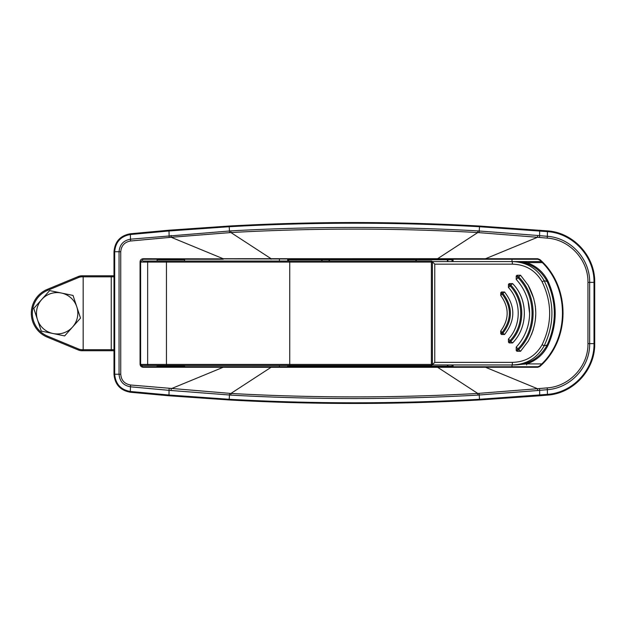 <?xml version="1.0" encoding="UTF-8"?>
<svg xmlns="http://www.w3.org/2000/svg" width="626" height="626" viewBox="0 0 626 626"><rect width="100%" height="100%" fill="white"/><g stroke="black" fill="none" stroke-linecap="round" stroke-linejoin="round"><path stroke-width="0.94" d="M453.075 364.95L453.075 366.758A0.516 0.516 0 0 1 452.559 366.241L452.559 364.95M511.998 261.574L511.998 259.242L453.075 259.242L453.075 261.574M453.075 366.758L511.998 366.758L511.998 364.95M279.399 259.242L279.399 261.05M279.399 365.467L279.399 366.758M452.559 261.574L452.559 259.759A0.516 0.516 0 0 1 453.075 259.242M288.187 365.467L288.187 366.241A0.516 0.516 0 0 1 287.67 366.758L287.67 365.467M415.86 261.05L415.86 259.759L329.526 259.759L329.526 259.242A0.516 0.485 -90 0 0 329.041 259.759L329.041 261.05M415.86 365.467L415.86 366.241L329.526 366.241L329.526 366.758A0.516 0.485 90 0 1 329.041 366.241L329.526 366.241L329.526 365.467M287.67 261.05L287.67 259.242A0.516 0.516 0 0 1 288.187 259.759L288.187 261.05M452.042 261.574L452.042 259.759L447.903 259.759L447.903 259.242A0.516 0.516 0 0 0 447.387 259.759L447.387 261.574M447.903 261.574L447.903 259.759L415.86 259.759L415.86 259.242A0.516 0.516 0 0 1 416.376 259.759L416.376 261.05M447.903 366.758L447.387 366.241A0.516 0.516 0 0 0 447.903 366.758A0.516 0.516 0 0 1 447.387 366.241L447.387 364.95M447.387 366.241L416.376 366.241L416.376 365.467M539.87 366.445L537.757 367.274L537.734 366.758L539.487 366.069C570.153 339.214 570.09 286.716 539.487 259.931L537.734 259.242L537.757 258.726L539.87 259.555C570.693 286.528 570.763 339.402 539.87 366.445L539.487 366.069M169.169 388.527L169.043 390.342L130.435 386.805C123.432 385.522 119.636 381.328 119.05 374.231L120.748 374.262C121.28 380.35 124.551 383.926 130.56 384.998L230.924 393.449C313.211 398.034 395.491 398.034 477.779 393.449L537.499 388.715L485.526 367.274L437.629 367.305L437.629 366.758L537.734 366.758M539.542 388.527L539.651 390.342L537.617 390.53L537.499 388.715L547.226 387.877C569.464 386.477 588.417 366.132 587.955 343.627L587.955 282.373C588.424 260.009 569.574 239.5 547.226 238.123L537.499 237.285L485.526 258.726L537.757 258.726M157.157 261.05L157.157 259.759L184.553 259.759L185.069 259.242L178.872 259.242M162.846 259.242L156.641 259.242L157.157 259.759M114.002 251.769L114.002 374.231L119.05 374.231L119.05 251.769C119.644 244.664 123.439 240.47 130.435 239.195L230.83 230.892C313.18 226.307 395.522 226.307 477.873 230.892L537.617 235.47L537.499 237.285L477.779 232.551L437.629 258.695L485.526 258.726L485.502 259.242L437.629 259.242L437.629 258.695L223.177 258.726L171.203 237.285L130.56 241.002C124.566 242.066 121.295 245.642 120.748 251.738L114.002 251.73C114.848 241.597 120.278 235.611 130.286 233.772L168.989 230.219L229.163 226.041C312.617 221.377 396.07 221.377 479.539 226.041L547.468 230.877C573.424 232.575 595.232 256.253 594.7 282.373L594.7 343.627C595.24 369.7 573.471 393.41 547.468 395.123L547.492 394.364C573.111 392.659 594.543 369.309 594.011 343.627L594.7 343.627M594.7 282.373L594.011 282.373C594.536 256.629 573.033 233.295 547.445 231.636L479.493 226.714C396.055 222.042 312.632 222.042 229.21 226.714L168.942 230.978L130.302 234.523C120.693 236.292 115.489 242.043 114.691 251.769L114.691 374.231C115.497 383.973 120.701 389.716 130.302 391.477L168.942 395.022L229.21 399.286C312.64 403.958 396.07 403.958 479.493 399.286L547.445 394.364L547.335 389.693L539.651 390.342L539.69 395.781L479.539 399.959C396.086 404.623 312.624 404.623 229.163 399.959L168.989 395.781L130.286 392.228L130.31 391.477M130.318 233.772L130.56 241.002M547.421 395.123L539.69 395.781M477.873 230.892L477.779 232.551C395.491 227.966 313.211 227.966 230.924 232.551L171.203 237.285L171.086 235.47M537.617 390.53L477.873 395.108C395.522 399.693 313.172 399.693 230.83 395.108L169.051 390.342L168.989 395.781M130.56 384.998L130.302 391.477M537.617 235.47L547.335 236.307L547.468 230.877M130.286 392.228C120.286 390.397 114.855 384.411 114.002 374.27M230.83 395.108L230.924 393.449L271.074 367.305L223.177 367.274L223.2 366.758L437.629 366.758M171.086 390.53L171.203 388.715L223.177 367.274L143.166 367.274L140.623 364.168L140.623 261.832L140.067 261.832C140.255 259.939 141.288 258.906 143.166 258.726L437.629 259.242M485.502 259.242L537.734 259.242M223.2 259.242L143.205 259.242L143.166 258.726M143.166 367.274C141.288 367.086 140.247 366.053 140.067 364.168L140.623 364.168M223.2 366.758L143.205 366.758M539.706 230.219L539.534 237.473M547.226 238.123L547.335 236.307C570.63 237.825 590.107 259.062 589.653 282.373L594.011 282.373L594.011 343.627L589.653 343.627C590.115 367.032 570.529 388.175 547.335 389.693L547.226 387.877M168.989 230.219L169.169 237.473M416.376 366.241A0.516 0.516 0 0 1 415.86 366.758L416.376 366.241M477.873 395.108L477.779 393.449L437.629 367.305L271.074 367.305L271.074 366.758M230.83 230.892L230.924 232.551L271.074 258.695L271.074 259.242M143.205 259.242L140.623 261.832M82.139 349.699A9.304 9.304 0 0 1 78.579 348.987L47.646 336.178A24.813 24.813 0 0 1 47.646 290.339L78.579 277.529A9.304 9.304 0 0 1 82.139 276.817L111.248 276.817L111.248 349.699L83.172 349.699L83.172 275.784L114.002 275.784L82.139 275.784L78.18 276.575L47.255 289.384A25.846 25.846 0 0 0 47.255 337.132L78.18 349.942A10.337 10.337 0 0 0 82.139 350.732L114.002 350.732L83.172 350.732L83.172 349.699L82.139 349.699L82.139 350.732L81.216 350.693M166.524 365.467L431.369 365.467L289.744 365.467L289.744 364.426L166.446 364.426L166.524 365.467L140.967 365.467L154.403 365.467M142.822 261.05L148.667 261.05L142.822 261.05M165.632 365.467L187.917 365.467M432.402 364.426L432.402 262.091A1.033 1.033 0 0 0 431.369 261.05A1.033 1.033 0 0 1 432.402 262.091L289.744 262.091L289.744 364.426L432.402 364.426A1.033 1.033 0 0 1 431.369 365.467L431.369 261.05A1.033 1.033 0 0 1 432.261 261.574L514.267 261.574L432.261 261.574A1.033 1.033 0 0 0 431.369 261.05L148.667 261.05A1.033 1.017 -90 0 0 147.65 262.091L166.446 262.091L166.524 261.05M165.632 261.05L187.917 261.05M82.139 276.817L82.139 275.784A10.337 10.337 0 0 0 78.18 276.575L78.579 277.529M78.579 348.987L78.18 349.942L80.058 350.521M542.124 344.699L544.158 345.81L547.163 345.02C556.71 323.814 556.71 302.64 547.163 281.497L544.158 280.706C554.503 302.358 554.503 324.057 544.158 345.81C537.131 358.166 526.497 364.543 512.256 364.95L512.404 362.36C525.629 362.016 535.535 356.131 542.124 344.699C552.148 323.689 552.148 302.726 542.124 281.817L544.158 280.706C537.163 268.374 526.529 261.997 512.256 261.574L512.404 264.156C525.66 264.524 535.566 270.409 542.124 281.817M514.267 364.95L432.261 364.95L514.267 364.95C529.033 364.606 539.995 357.962 547.163 345.02L547.969 345.442C543.415 354.441 536.341 360.599 526.763 363.909L514.267 364.95M542.218 262.607L526.763 262.607C536.341 265.917 543.415 272.075 547.969 281.082L547.163 281.497C540.05 268.593 529.087 261.95 514.267 261.574L541.193 261.574L526.654 261.574L526.763 262.607L514.267 261.574M541.717 363.909L526.763 363.909L526.654 364.95M432.19 364.95L434.765 362.36L434.765 264.156L512.404 264.156M432.19 261.574L434.765 264.156M501.465 292.006L500.761 292.78L500.706 295.472C509.306 307.319 509.306 319.174 500.714 331.037L502.928 333.102L501.465 334.503L504.533 334.519L502.928 333.102C512.897 319.909 512.897 306.677 502.921 293.414L504.533 291.998L501.465 292.006L502.921 293.414L502.208 294.157C511.763 306.889 511.763 319.62 502.208 332.359L500.769 333.744L501.465 334.503M500.714 331.037L500.769 333.744M500.761 292.78L502.208 294.157L500.706 295.472M520.55 351.288L528.078 341.397C538.321 322.656 538.321 303.892 528.078 285.127L520.55 275.237L518.711 276.974L516.927 275.26L516.215 276.019L516.207 279.415L517.992 277.725C536.678 296.481 536.826 329.894 517.992 348.792L516.215 350.497L516.927 351.256L520.55 351.288L518.711 349.543L516.927 351.256M520.55 275.237L516.927 275.26M529.58 313.29L528.078 301.176C530.081 309.26 530.081 317.304 528.078 325.317C525.918 333.58 521.959 340.841 516.207 347.101L518.711 349.543C537.836 330.356 537.961 296.301 518.711 276.974L517.992 277.725L516.215 276.019M516.207 347.101L516.215 350.497M509.173 283.609L510.824 285.19L510.104 285.941C524.212 300.511 524.298 325.927 510.104 340.575L510.824 341.326C525.347 326.349 525.441 300.277 510.824 285.19L512.569 283.578L509.173 283.609L508.468 284.368L508.437 287.475C521.513 301.544 521.458 325.019 508.437 339.042L508.468 342.148L509.173 342.915L512.569 342.946C528.274 327.116 528.242 299.353 512.569 283.578M509.173 342.915L510.824 341.326L512.569 342.946M508.468 284.368L510.104 285.941L508.437 287.475M508.468 342.148L510.104 340.575L508.437 339.042M528.078 285.127L533.806 298.594M535.332 306.122L535.786 312.867M535.786 313.587L535.308 320.543M533.383 329.378L531.411 334.777M528.078 325.317L528.555 323.259M516.207 279.415C521.967 285.706 525.926 292.96 528.078 301.176M504.533 334.519C515.55 320.316 515.55 306.137 504.533 291.998M76.771 306.763L73.023 295.433L61.332 293.015A20.674 20.674 0 0 1 72.585 327.007L80.519 318.094L76.771 306.763M52.952 333.501L41.261 331.084L37.513 319.753A20.674 20.674 0 0 1 41.707 299.51L33.765 308.422L37.513 319.753A20.674 20.674 0 0 0 52.952 333.501L64.642 335.927L72.585 327.007A20.674 20.674 0 0 1 52.952 333.501M49.642 290.589L41.707 299.51A20.674 20.674 0 0 1 61.332 293.015L49.642 290.589M452.559 366.241L452.042 366.241L452.042 364.95M452.042 366.758L452.042 366.241L447.903 366.241L447.903 364.95M329.526 261.05L329.526 259.759L322.14 259.759A0.516 0.485 90 0 1 322.625 259.242M322.14 261.05L322.14 259.759L321.654 259.759L321.654 261.05M288.703 365.467L288.703 366.241L288.187 366.241M288.703 366.758L288.703 366.241L321.654 366.241L321.654 366.758M321.654 365.467L321.654 366.241L322.14 366.241L322.14 365.467M452.559 259.759L452.042 259.242M321.654 259.242L321.654 259.759L288.703 259.759L288.703 261.05M184.553 365.467L184.553 366.241L157.157 366.241L157.157 365.467M537.757 367.274L485.526 367.274L485.502 366.758M479.539 226.041L479.125 232.637M229.57 232.637L229.163 226.041M229.57 393.363L229.163 399.959M587.955 282.373L589.653 282.373L589.653 343.627L587.955 343.627M479.539 399.959L479.125 393.363M120.748 374.262L120.748 251.738M288.187 259.759L288.703 259.242M447.903 259.242A0.516 0.516 0 0 0 447.387 259.759M329.041 365.467L329.041 366.241L322.14 366.241A0.516 0.485 90 0 0 322.625 366.758M140.067 364.168L140.067 261.832M47.646 290.339L47.255 289.384A25.846 25.846 0 0 0 47.255 337.132L47.646 336.178M289.744 261.05L289.744 262.091L166.446 262.091L166.446 364.426L147.65 364.426A1.033 1.017 90 0 0 148.667 365.467M140.623 262.091L147.65 262.091L147.65 364.426L140.631 364.426M114.002 349.699L111.248 349.699A1.033 1.017 90 0 0 112.265 350.732M114.002 276.817L111.248 276.817A1.033 1.017 -90 0 1 112.265 275.784M547.969 345.442C557.586 323.986 557.586 302.53 547.969 281.082M434.765 362.36L512.404 362.36M184.553 259.759L184.553 261.05M184.553 366.241L185.069 366.758M157.157 366.241L156.641 366.758"/></g></svg>
